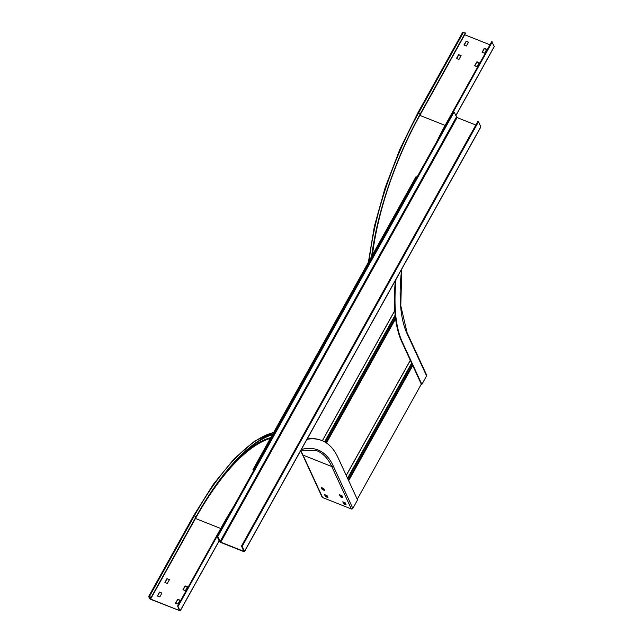 <?xml version="1.0" encoding="UTF-8"?>
<svg xmlns="http://www.w3.org/2000/svg" width="643" height="643" viewBox="0 0 643 643"><rect width="100%" height="100%" fill="white"/><g stroke="black" fill="none" stroke-linecap="round" stroke-linejoin="round"><path stroke-width="0.96" d="M416.736 177.613L416.407 176.905L253.374 469.816L253.704 470.523M253.519 470.861L252.956 469.647L415.989 176.737L416.407 176.905M252.956 469.647L253.374 469.816M357.235 499.265L421.302 384.16L421.864 384.385L426.574 375.914A1.133 0.989 155.2 0 0 426.622 375.054L407.051 332.624A1.133 0.989 -24.8 0 1 406.995 333.492A162.783 60.249 -68.3 0 1 401.65 269.256M454.079 112.051L453.379 111.769L217.053 536.366L219.376 541.382A1.455 0.45 -150.9 0 0 220.919 542.523L243.528 551.509A1.455 0.45 -150.9 0 0 244.509 551.581L480.835 126.984A1.455 0.45 29.1 0 0 480.819 126.775L478.505 121.752L477.805 121.479L241.479 546.068L243.793 551.091L243.367 551.155L220.758 542.17L217.752 536.64L454.079 112.051L457.085 117.573L475.828 125.023M478.505 121.752L242.178 546.349L244.493 551.372A1.455 0.45 -150.9 0 1 244.509 551.581M241.479 546.068L242.178 546.349M217.053 536.366L217.752 536.64M476.921 66.687L474.614 65.731L476.929 61.768L479.236 62.725L476.921 66.687M464.632 34.722L489.974 44.801M466.255 46.039L463.957 44.962L466.271 41.12L468.57 42.197L466.255 46.039M456.482 58.392L458.58 54.631L461.095 55.507L458.998 59.397L456.578 58.593M486.711 49.407L484.613 53.168L482.097 52.292L484.195 48.41L486.647 49.214M421.302 384.16L401.73 341.73A172.967 64.019 -68.3 0 1 395.316 280.637M421.864 384.385L402.285 341.955A172.967 64.019 111.7 0 1 396.008 279.392M455.799 115.764L494.338 46.521L491.71 41.674L446.845 122.299A172.967 64.019 -68.3 0 0 436.525 142.055M462.775 32.311L465.468 33.211L420.594 113.827A167.477 61.985 -68.3 0 0 371.951 255.858M492.273 41.899L447.399 122.516L446.845 122.299M479.196 62.901L476.849 62.13L474.783 65.835M468.538 42.253L466.183 41.482L464.125 45.187M461.055 55.684L458.708 54.92L456.643 58.626M486.679 49.463L484.324 48.691L482.266 52.396M465.339 32.93L420.466 113.546A168.12 62.226 111.7 0 0 371.582 256.525M324.546 494.612L327.054 495.608L327.97 497.61L325.454 496.589L324.562 494.571M340.059 494.941L340.637 496.195L342.51 496.999M325.181 494.805L325.76 496.05L327.633 496.854M321.918 487.732L322.497 488.977L324.369 489.781M343.322 502.014L343.901 503.26L345.773 504.064M150.599 599.083L179.341 610.512L177.613 606.011L180.233 610.85L150.727 599.364L149.522 598.48L148.662 596.479L151.234 597.259L149.224 596.8L150.599 599.083L195.472 518.467A162.301 60.072 -68.3 0 1 270.349 438.405M187.499 586.681L185.465 590.628L182.95 589.752L185.047 585.869L187.571 586.842M159.432 592.09L161.94 593.095L159.85 596.857L157.398 596.045L159.432 592.09L161.907 593.143M166.907 578.66L169.422 579.656L167.325 583.418L164.881 582.606L166.907 578.66L169.39 579.713M177.99 604.066L175.467 603.19L177.789 599.228L180.088 600.184L177.99 604.066M177.613 606.011L222.478 525.395A172.967 64.019 -68.3 0 1 233.417 506.973M178.167 606.236L223.041 525.612L222.478 525.395M307.185 438.968A172.967 64.019 -68.3 0 1 321.283 440.318L321.846 440.543A172.967 64.019 111.7 0 0 306.992 439.314M322.585 497.529A1.133 0.989 155.2 0 1 322.079 497.063L302.507 454.633A1.133 0.989 -24.8 0 0 303.014 455.099L331.756 466.529L351.335 508.951L322.585 497.529L303.014 455.099A161.65 59.831 111.7 0 0 300.667 450.679M321.846 440.543A172.967 64.019 111.7 0 1 337.969 457.511L357.54 499.941L352.83 508.404A1.133 0.989 155.2 0 1 351.335 508.951M183.118 589.856L185.184 586.151L187.531 586.922M157.495 596.085L159.56 592.38M164.978 582.646L167.035 578.941M175.635 603.295L177.701 599.589L180.056 600.361M341.931 495.745L342.848 497.754L340.509 496.854L339.424 494.724L341.931 495.745M324.602 490.529L322.191 489.516L321.283 487.515L323.791 488.535L324.659 490.416M342.791 501.805L345.195 502.818L346.111 504.819L343.595 503.799L342.791 501.805M151.234 597.259L196.107 516.642A168.12 62.226 111.7 0 1 272.817 433.969M151.37 597.54L196.236 516.924A167.477 61.985 -68.3 0 1 272.447 434.636M394.802 310.529L322.328 440.744M395.18 315.062L324.611 441.854M324.948 442.046L395.252 315.737M395.445 317.481L325.816 442.569M326.467 442.995L395.606 318.775M410.29 360.297L346.223 475.402M348.675 480.707L412.742 365.602M412.34 364.726L348.273 479.839M347.742 478.689L411.809 363.584M411.608 363.15L347.541 478.255M243.617 550.705L243.367 551.155M480.819 126.775L244.493 551.372M456.393 117.066L220.067 541.663M220.758 542.17L457.085 117.573M445.117 125.425L419.831 115.37L464.696 34.754M372.426 255.006A162.301 60.072 -68.3 0 1 385.969 194.556M409.776 134.676A162.301 60.072 -68.3 0 1 419.831 115.37M401.73 341.73L402.285 341.955M494.33 46.352L455.75 115.668M406.995 333.492L426.574 375.914M369.154 260.889A168.12 62.226 -68.3 0 1 418.657 112.822L463.523 32.206M420.466 113.546L417.902 112.935M195.4 518.435L220.742 528.514M352.83 508.404L333.259 465.974A162.783 60.249 -68.3 0 0 301.35 449.449M219.11 540.819L180.225 610.689M301.004 450.068L316.686 450.671A161.65 59.831 -68.3 0 1 331.756 466.529A1.133 0.989 -24.8 0 0 333.259 465.974M193.543 516.024L194.29 515.919A168.12 62.226 -68.3 0 1 273.629 432.514M149.425 596.535L194.29 515.919L196.107 516.642M323.839 489.572L323.228 488.254M322.312 487.892L322.915 489.21M230.098 467.308A162.783 60.249 -68.3 0 1 270.816 437.57M150.84 597.331L150.076 598.705M340.637 496.195L340.34 496.726M340.509 496.854L340.806 496.316M325.76 496.05L325.454 496.589M325.631 496.717L325.929 496.179M322.368 489.644L322.665 489.106M322.497 488.977L322.191 489.516M343.901 503.26L343.595 503.799M343.772 503.927L344.069 503.389M394.81 310.665L322.392 440.768M410.33 360.377L346.264 475.482M401.795 268.991L400.79 305.738L407.051 332.624M368.367 262.296L374.395 226.223L385.133 187.716L399.938 149.12L417.894 112.766L462.767 32.15M219.159 540.916L180.233 610.85M302.507 454.633L300.554 450.88M273.741 432.313L254.749 441.026L234.285 458.636L213.476 484.091L193.535 515.863L148.662 596.479"/></g></svg>
